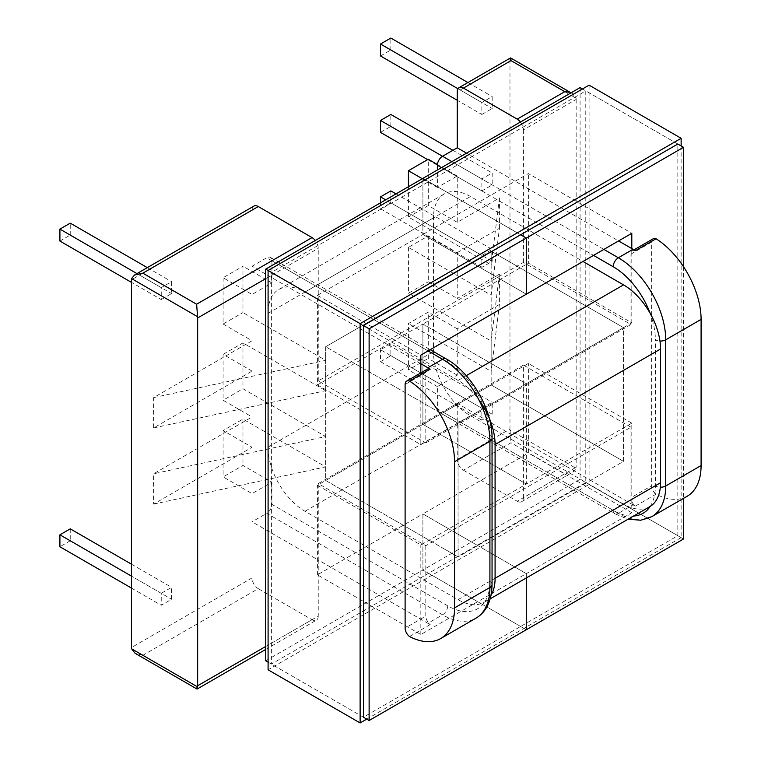 <?xml version="1.0" encoding="UTF-8"?>
<svg xmlns="http://www.w3.org/2000/svg" width="761" height="761" viewBox="0 0 761 761"><rect width="100%" height="100%" fill="white"/><g stroke="black" fill="none" stroke-linecap="round" stroke-linejoin="round"><path stroke-width="0.57" stroke-dasharray="3.81 2.85" d="M481.846 190.897L492.186 184.933L492.186 172.985L481.846 178.959L481.846 190.897L427.653 159.61M481.846 114.473L492.186 108.5L492.186 96.561L481.846 102.535L481.846 114.473L457.237 100.262M492.053 438.326A7.315 4.224 0 0 0 489.913 435.34L489.913 581.499A59.672 34.454 60 0 1 447.725 605.861L271.915 504.362A7.315 4.224 -60 0 1 266.74 513.323L442.55 614.821L427.863 623.297L318.241 560.01L318.241 483.587L425.799 545.675L630.974 427.225L630.974 497.675A7.315 4.224 -120 0 0 635.378 506.122A66.987 38.678 60 0 1 633.038 504.838L618.36 513.323L442.55 411.815L457.237 403.34L457.237 459.463A8.771 5.07 -120 0 0 463.439 470.212L511.012 442.75L564.786 473.799L573.109 471.953L576.077 468.367L510.06 430.26A8.771 5.07 60 0 1 509.975 429.014L457.237 459.463M442.55 411.815A7.315 4.224 -60 0 1 438.897 412.177A7.315 4.224 -60 0 1 437.375 408.828L613.185 510.336A59.672 34.454 -120 0 0 633.561 516.044M457.237 252.633L499.425 228.281L491.159 295.144L408.419 247.382L428.281 235.92L457.237 252.633L457.237 298.493L499.425 274.131L499.425 304.467L457.237 328.828L457.237 375.154L437.375 386.617L437.375 408.828M499.425 228.281L499.425 197.946L457.237 222.307L457.237 175.972L437.375 187.434L437.375 169.998M520.448 122.045A8.771 5.07 60 0 1 523.425 129.874L576.163 99.425A8.771 5.07 -120 0 0 576.077 98.188L510.06 60.071A8.771 5.07 -120 0 0 509.975 61.213L509.975 429.014M481.846 408.238L492.186 402.265L492.186 414.203L481.846 420.177L481.846 408.238L380.5 349.727L390.84 343.753L492.186 402.265M481.846 255.382L492.186 249.418L492.186 261.356L481.846 267.33L481.846 255.382L385.665 199.858M161.256 299.568L171.596 293.594L171.596 281.656L161.256 287.62L161.256 299.568L131.472 282.369M271.915 504.362L271.915 482.151L252.053 493.613L223.097 476.9L242.959 465.437L271.915 482.151M197.575 686.898C197.099 689.904 196.785 689.713 196.623 686.346L142.849 655.307L258.264 588.672A8.771 5.07 60 0 1 252.053 577.922L252.053 521.799L266.74 513.323M253.879 206.107A8.771 5.07 -120 0 0 252.053 210.122L252.053 266.245L266.74 257.77L428.072 350.916M489.913 435.34A59.672 34.454 -120 0 0 447.725 362.255L271.915 260.757A7.315 4.224 120 0 0 270.402 257.408A7.315 4.224 120 0 0 266.74 257.77M271.915 260.757L271.915 282.968L252.053 294.431L223.097 277.717L242.959 266.245L242.959 312.581L223.097 324.043L223.097 277.717M223.097 324.043L252.053 340.766L252.053 294.431M252.053 340.766L153.608 397.603L153.608 427.939L252.053 371.092L252.053 416.952L223.097 400.229L242.959 388.766L325.689 436.538L153.608 473.789L252.053 416.952M153.608 504.124L325.689 466.864L242.959 419.102L223.097 430.564L252.053 447.278L153.608 504.124L153.608 473.789M252.053 447.278L252.053 493.613M161.256 593.323L171.596 587.359L171.596 599.297L161.256 605.271L161.256 593.323L131.472 576.134M633.038 504.838L457.237 403.34M265.713 646.47L318.241 616.134L318.241 560.01L252.053 521.799M457.237 375.154L428.281 358.441L428.281 312.105L408.419 323.568L408.419 369.903L428.281 358.441M457.237 328.828L428.281 312.105M437.375 187.434L422.279 178.721M499.425 274.131L491.159 341.004L491.159 264.818L408.419 217.056L408.419 186.721M499.425 197.946L491.159 264.818L491.159 251.206L623.525 327.63L491.159 251.206L325.689 346.731L458.065 423.164L458.065 556.9L325.689 480.476L491.159 384.952L491.159 251.206L325.689 346.731L325.689 390.678L242.959 342.916L242.959 388.766M153.608 427.939L325.689 390.678L325.689 480.476L491.159 384.952L623.525 461.375L458.065 556.9L623.525 461.375L623.525 327.63L458.065 423.164L623.525 327.63L623.525 461.375L491.159 384.952L491.159 371.339L408.419 323.568M437.375 386.617L408.419 369.903M252.053 371.092L223.097 354.379L223.097 400.229M223.097 354.379L242.959 342.916M564.786 473.799L517.214 501.261L463.439 470.212M258.264 588.672L312.039 619.72L196.623 686.346M687.221 496.22A66.987 38.678 60 0 1 656.058 494.184A7.315 4.224 60 0 1 651.654 485.737L630.974 497.675M653.176 238.783A7.315 4.224 -120 0 0 651.654 242.131L651.654 485.737M425.799 545.675L425.799 616.134L405.109 628.072M425.799 442.978L630.974 324.528L523.425 262.431L318.241 380.89L425.799 442.978L425.799 372.529L405.109 384.467M630.974 324.528L630.974 254.069A7.315 4.224 60 0 1 632.486 250.721A7.315 4.224 60 0 1 635.378 250.702M630.974 427.225L523.425 365.128L523.425 497.675L576.163 467.225A8.771 5.07 60 0 1 576.077 468.367M576.163 99.425L576.163 467.225M523.425 129.874L523.425 186.007L466.541 153.161M523.425 262.431L523.425 186.007L618.56 240.933M318.241 380.89L318.241 248.333A8.771 5.07 -120 0 0 315.273 240.505M318.241 483.587L523.425 365.128M428.281 235.92L428.281 281.779L457.237 298.493M408.419 247.382L408.419 293.242L428.281 281.779M499.425 304.467L491.159 371.339L491.159 341.004L408.419 293.242M458.065 423.164L325.689 346.731L325.689 480.476L458.065 556.9L458.065 423.164M153.608 397.603L325.689 360.353L242.959 312.581M271.915 282.968L242.959 266.245M242.959 419.102L242.959 465.437M223.097 430.564L223.097 476.9M427.863 623.297A66.987 38.678 -120 0 0 430.193 624.581A7.315 4.224 60 0 1 425.799 616.134M318.241 616.134A8.771 5.07 60 0 1 316.424 620.148A8.771 5.07 60 0 1 312.039 619.72M517.214 501.261A8.771 5.07 -120 0 0 521.599 501.689A8.771 5.07 -120 0 0 523.425 497.675M430.193 624.581L409.513 636.519M656.058 494.184L635.378 506.122M510.06 430.26L511.012 442.75M142.849 655.307L135.135 653.318M131.472 588.072L161.256 605.271M131.472 564.186L171.596 587.359M70.25 528.847L70.25 540.786L171.596 599.297M70.25 540.786L59.91 546.759M390.84 343.753L390.84 355.691L380.5 361.665L380.5 349.727M380.5 361.665L481.846 420.177M390.84 355.691L492.186 414.203M420.833 363.691L252.053 266.245M457.237 175.972L437.413 164.528M457.237 222.307L428.281 205.584L428.281 159.258M428.281 205.584L408.419 217.056M427.311 369.18A7.315 4.224 -120 0 0 425.799 372.529M571.064 92.813L572.51 93.651L576.077 98.188M510.06 60.071L510.555 57.912M136.97 273.599L161.256 287.62M59.91 241.056L70.25 235.082L171.596 293.594M70.25 235.082L70.25 223.144M147.311 267.634L171.596 281.656M457.951 88.733L481.846 102.535M380.5 55.962L390.84 49.988L492.186 108.5M390.84 49.988L390.84 38.05M467.901 82.54L492.186 96.561M442.55 156.271L481.846 178.959M380.5 132.385L390.84 126.421L492.186 184.933M390.84 126.421L390.84 114.473M452.89 150.298L492.186 172.985M390.84 190.897L390.84 202.845L380.5 208.809L380.5 202.835M380.5 208.809L481.846 267.33M396.005 193.884L492.186 249.418M390.84 202.845L492.186 261.356M491.016 595.416A52.357 30.231 60 0 1 484.243 602.246A52.357 30.231 60 0 1 458.065 599.658L305.009 511.287A52.357 30.231 60 0 1 267.986 447.164L267.986 313.418A52.357 30.231 60 0 1 278.83 289.446A52.357 30.231 60 0 1 305.009 292.043L458.065 380.405A52.357 30.231 60 0 1 478.84 399.772M649.704 506.721A52.357 30.231 60 0 1 623.525 504.124L470.469 415.753A52.357 30.231 60 0 1 433.447 351.63L433.447 217.884A52.357 30.231 60 0 1 444.291 193.922A52.357 30.231 60 0 1 470.469 196.509L582.993 261.47M683.511 538.997L580.091 479.287L422.897 570.037L526.317 629.747L422.897 570.037L422.897 513.913L317.413 574.821L420.833 634.522L526.317 573.623L422.897 513.913L526.317 573.623L526.317 577.951L526.317 573.623L631.801 512.724L631.801 423.164L526.317 484.063L526.317 383.753L422.897 324.043L317.413 384.952L317.413 295.382L422.897 234.483L422.897 178.359L422.897 234.483L526.317 294.193L422.897 234.483L528.381 173.584L631.801 233.294M520.629 234.788L425.275 179.729L520.629 234.788M631.801 423.164L528.381 363.454L422.897 424.353L526.317 484.063L422.897 424.353L422.897 324.043L526.317 383.753L631.801 322.854L528.381 263.144L528.381 173.584M631.801 322.854L631.801 248.581M317.413 574.821L317.413 485.252L422.897 424.353L422.897 324.043L528.381 263.144M631.801 512.724L528.381 453.014L528.381 363.454M265.713 660.795L422.897 570.037L422.897 513.913L528.381 453.014M580.091 87.61L580.091 479.287M268.091 662.165L363.435 717.214L677.823 535.706L677.823 144.029L582.469 88.98M683.511 266.711L683.511 498.36M317.413 295.382L420.833 355.092M317.413 384.952L420.833 444.652L420.833 372.919M317.413 485.252L420.833 544.962L526.317 484.063L526.317 383.753L420.833 444.652M420.833 634.522L420.833 544.962M268.091 270.488L363.435 325.537L271.392 272.4L585.78 90.892L585.78 482.569L271.392 664.077L271.392 272.4M681.133 145.941L681.133 537.618L589.09 484.481L268.091 669.813M681.133 537.618L366.745 719.126M589.09 85.156L589.09 484.481M363.435 717.214L271.392 664.077M677.823 535.706L585.78 482.569M677.823 144.029L585.78 90.892M509.975 61.213L457.237 91.662M252.053 577.922L131.472 647.544M252.053 210.122L131.472 279.744M650.141 506.455A59.672 34.454 -120 0 0 655.383 485.975L655.383 339.806A7.315 4.224 0 0 0 659.958 341.033M650.141 313.285A59.672 34.454 60 0 1 655.383 339.806M441.513 167.61L593.532 255.382M651.654 242.131L630.974 254.069M265.713 278.669L318.241 248.333M447.725 605.861A7.315 4.224 120 0 1 442.55 614.821A66.987 38.678 -120 0 0 476.044 618.141M651.844 516.633A66.987 38.678 60 0 1 618.36 513.323A7.315 4.224 120 0 1 614.698 513.685L628.044 519.23M613.185 510.336A7.315 4.224 120 0 0 614.698 513.685L438.897 412.177M655.383 485.975A7.315 4.224 0 0 0 660.339 487.211M492.053 584.486A7.315 4.224 0 0 0 489.913 581.499M603.882 249.408L451.853 161.646M446.203 358.907A7.315 4.224 -60 0 1 447.725 362.255M458.065 380.405L466.236 375.687M305.009 292.043L470.469 196.509M267.986 313.418L433.447 217.884M267.986 447.164L433.447 351.63M305.009 511.287L470.469 415.753M458.065 599.658L623.525 504.124M521.599 501.689L573.109 471.953M265.713 649.437L316.424 620.148M633.989 249.855L632.486 250.721M270.402 257.408L430.212 349.68M278.83 289.446L444.291 193.922M484.243 602.246L490.189 598.812"/><path stroke-width="1.14" d="M437.375 169.998L437.375 165.223L441.513 167.61M452.89 150.298L390.84 114.473L380.5 120.447L442.55 156.271A7.315 4.224 120 0 0 437.375 165.223M451.853 161.646L442.55 156.271L457.237 147.796L457.237 91.662A8.771 5.07 60 0 1 459.054 87.648A8.771 5.07 60 0 1 463.439 88.086L511.012 60.623L564.786 91.662L568.962 92.233M131.558 278.602L197.575 316.709L196.623 304.219L142.849 273.17L134.526 275.016L131.558 278.602A8.771 5.07 60 0 0 131.472 279.744L131.472 647.544A8.771 5.07 -120 0 0 131.558 648.781L197.575 686.898A8.771 5.07 -120 0 0 197.66 685.756L265.713 646.47M422.279 178.721L408.419 170.721L428.281 159.258L437.413 164.528M408.419 186.721L408.419 170.721M659.958 341.033A7.315 4.224 0 0 0 665.723 339.806L701.09 319.392L701.09 465.551A66.987 38.678 60 0 1 687.221 496.22L651.844 516.633A66.987 38.678 60 0 0 665.723 485.975L701.09 465.551M701.09 319.392A66.987 38.678 -120 0 0 656.058 238.764A7.315 4.224 -120 0 0 653.176 238.783L633.989 249.855M428.072 350.916L442.55 359.268L427.863 367.753A66.987 38.678 60 0 1 430.193 369.161A7.315 4.224 -120 0 0 427.311 369.18L406.631 381.118A7.315 4.224 60 0 0 405.109 384.467L405.109 628.072A7.315 4.224 -120 0 0 409.513 636.519A66.987 38.678 -120 0 0 440.676 638.555A66.987 38.678 -120 0 0 454.545 607.896L489.913 587.473L489.913 441.313A7.315 4.224 0 0 0 492.053 438.326L492.053 584.486C491.749 600.705 486.412 611.92 476.044 618.141A66.987 38.678 -120 0 0 489.913 587.473A7.315 4.224 0 0 0 492.053 584.486M197.575 316.709A8.771 5.07 60 0 1 197.66 317.955L197.66 685.756M406.631 381.118A7.315 4.224 60 0 1 409.513 381.109A66.987 38.678 60 0 1 454.545 461.727L454.545 607.896M197.575 686.898L197.032 689.057L135.135 653.318L131.558 648.781M131.472 588.072L59.91 546.759L59.91 534.812L131.472 576.134M59.91 534.812L70.25 528.847L131.472 564.186M656.058 238.764L635.378 250.702A66.987 38.678 -120 0 0 633.038 249.294L618.56 240.933M466.541 153.161L457.237 147.796M427.863 367.753L420.833 363.691M564.786 91.662L517.214 119.135L463.439 88.086M142.849 273.17L258.264 206.545L312.039 237.594L196.623 304.219M258.264 206.545A8.771 5.07 -120 0 0 253.879 206.107L134.526 275.016M315.273 240.505A8.771 5.07 -120 0 0 312.039 237.594M517.214 119.135A8.771 5.07 60 0 1 520.448 122.045M430.193 369.161L409.513 381.109M510.555 57.912L459.054 87.648M510.06 60.071C510.536 57.065 510.85 57.256 511.012 60.623M147.311 267.634L70.25 223.144L59.91 229.109L136.97 273.599M59.91 229.109L59.91 241.056L131.472 282.369M467.901 82.54L390.84 38.05L380.5 44.024L457.951 88.733M380.5 44.024L380.5 55.962L457.237 100.262M380.5 120.447L380.5 132.385L427.653 159.61M380.5 202.835L380.5 196.871L385.665 199.858M380.5 196.871L390.84 190.897L396.005 193.884M582.993 261.47L623.525 284.88A52.357 30.231 60 0 1 660.548 349.004L660.548 482.75A52.357 30.231 60 0 1 649.704 506.721L490.189 598.812M478.84 399.772A52.357 30.231 60 0 1 495.088 444.538L495.088 578.274A52.357 30.231 60 0 1 491.016 595.416M631.801 248.581L631.801 233.294L526.317 294.193L526.317 238.069L520.629 234.788L526.317 238.069L683.511 147.311L677.823 144.029L363.435 325.537L369.123 328.819L369.123 720.505L526.317 629.747L526.317 577.951L526.317 629.747L683.511 538.997L683.511 498.36M366.745 719.126L360.124 722.95L268.091 669.813L268.091 270.488L265.713 269.118L422.897 178.359L425.275 179.729L422.897 178.359L580.091 87.61L582.469 88.98M683.511 147.311L683.511 266.711M420.833 372.919L420.833 355.092L526.317 294.193L526.317 238.069L369.123 328.819M265.713 269.118L265.713 660.795L268.091 662.165M363.435 325.537L363.435 717.214L369.123 720.505M360.124 722.95L360.124 323.625L268.091 270.488L589.09 85.156L681.133 138.293L681.133 145.941M360.124 323.625L681.133 138.293M633.561 516.044A59.672 34.454 -120 0 0 650.141 506.455M593.532 255.382L613.185 266.731A59.672 34.454 60 0 1 650.141 313.285M633.038 249.294L618.36 257.77A66.987 38.678 -120 0 1 665.723 339.806L665.723 485.975A7.315 4.224 0 0 1 660.339 487.211M197.66 317.955L265.713 278.669M454.545 461.727L489.913 441.313A66.987 38.678 60 0 0 442.55 359.268A7.315 4.224 -60 0 1 446.203 358.907C471.002 372.538 492.652 410.036 492.053 438.326M613.185 266.731A7.315 4.224 -60 0 1 618.36 257.77L603.882 249.408M466.236 375.687L623.525 284.88M495.088 444.538L660.548 349.004M495.088 578.274L660.548 482.75M197.08 689.057L265.713 649.437M476.044 618.141L440.676 638.555M628.044 519.23L640.781 520.22L651.844 516.633M571.064 92.813L510.602 57.912M430.212 349.68L446.203 358.907"/></g></svg>
